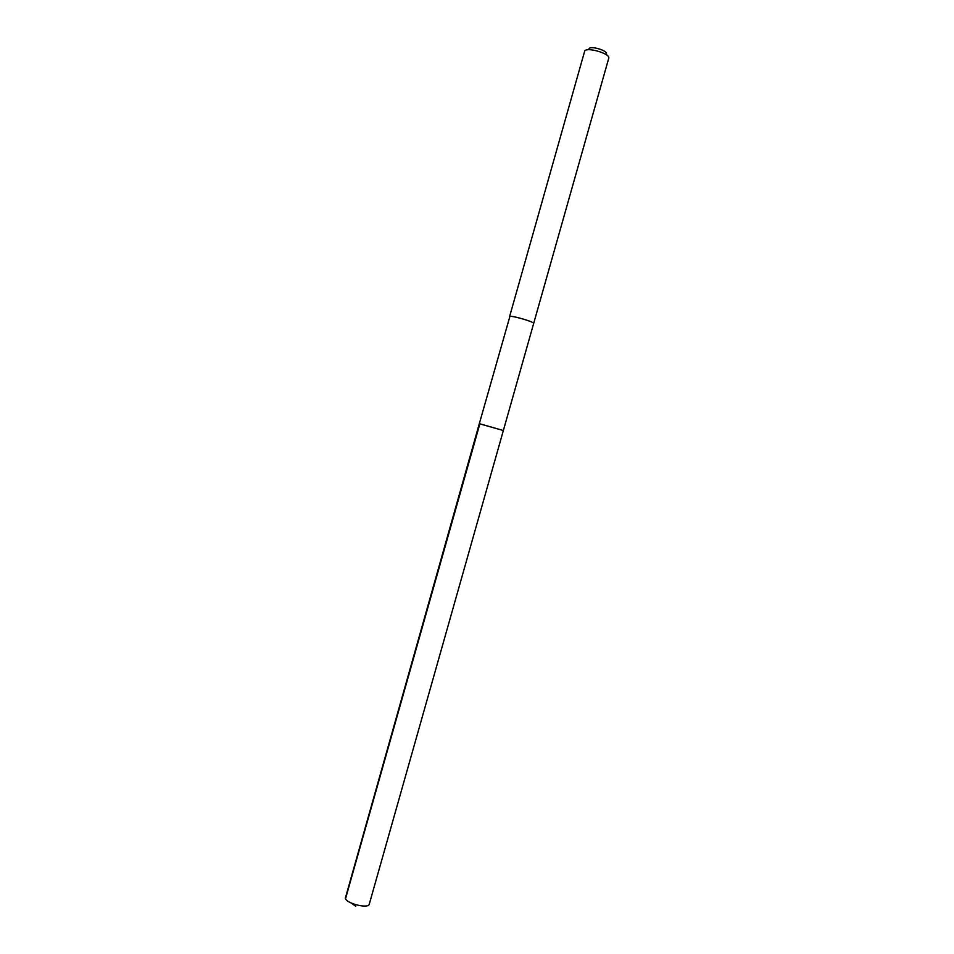 <?xml version="1.0" encoding="UTF-8"?>
<svg xmlns="http://www.w3.org/2000/svg" width="954" height="954" viewBox="0 0 954 954"><rect width="100%" height="100%" fill="white"/><g stroke="black" fill="none" stroke-linecap="round" stroke-linejoin="round"><path stroke-width="1.43" d="M479.54 423.719L503.354 430.528L479.302 423.719L345.324 898.227C346.004 903.498 368.602 909.09 369.27 904.165L503.354 430.528L479.54 423.719M479.302 423.719L509.877 316.442C512.346 315.44 534.8 322.058 533.668 323.442L503.354 430.528M509.579 316.656L509.579 316.633C509.448 314.713 534.789 321.88 533.668 323.442L608.724 58.337M584.575 51.504L584.587 51.444C585.362 46.317 610.775 53.507 608.735 58.277M587.557 49.823L589.047 48.988C589.5 45.232 607.817 50.407 606.231 53.841L607.066 55.344M479.874 423.767L345.515 898.751M351.501 903.176L355.735 906.3M509.579 316.633L584.587 51.444"/></g></svg>
